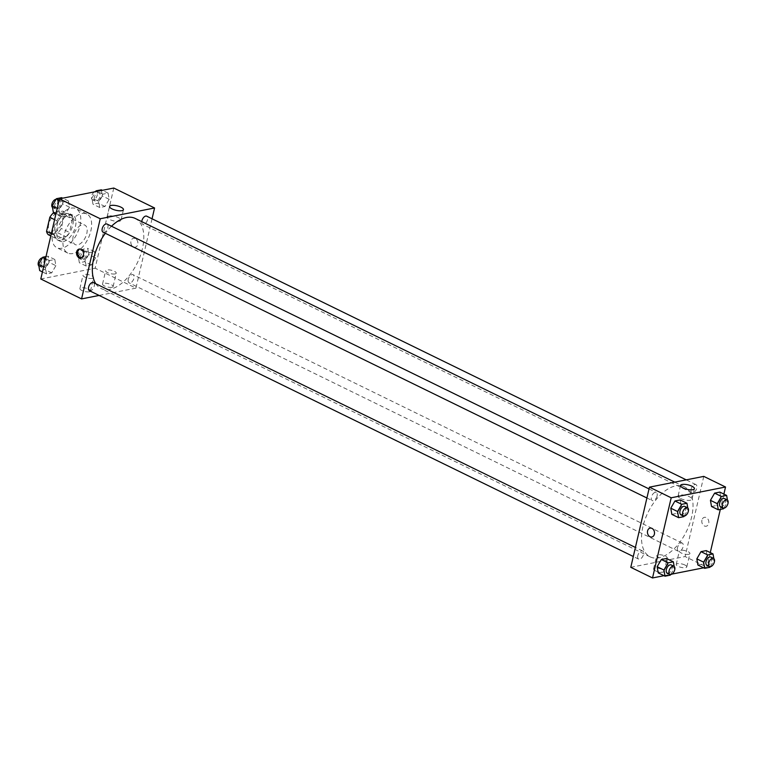 <?xml version="1.0" encoding="UTF-8"?>
<svg xmlns="http://www.w3.org/2000/svg" width="766" height="766" viewBox="0 0 766 766"><rect width="100%" height="100%" fill="white"/><g stroke="black" fill="none" stroke-linecap="round" stroke-linejoin="round"><path stroke-width="0.57" stroke-dasharray="3.83 2.87" d="M73.22 236.187A10.868 5.975 116 0 0 75.24 244.613A10.868 5.975 116 0 0 85.38 237.47A10.868 5.975 116 0 0 84.777 225.08A10.868 5.975 116 0 0 73.22 236.187M48.746 224.237A10.868 5.975 116 0 0 50.767 232.653A10.868 5.975 116 0 0 60.907 225.51A10.868 5.975 116 0 0 60.313 213.12A10.868 5.975 116 0 0 48.746 224.237M54.625 212.709L62.831 211.081A14.027 7.708 116 0 1 64.536 214.394L61.261 228.459A14.027 7.708 116 0 1 57.776 232.797L48.248 234.683M57.776 232.797L65.933 236.78L56.406 238.676L50.805 235.938M51.322 233.716L54.702 235.363L57.977 221.297L54.597 219.651M54.702 235.363A14.027 7.708 116 0 0 56.406 238.676M65.933 236.78A14.027 7.708 116 0 0 69.419 232.443L61.261 228.459M57.977 221.297A14.027 7.708 116 0 1 61.452 216.96L70.989 215.074A14.027 7.708 116 0 1 72.693 218.387L69.419 232.443M60.591 240.237A14.487 7.966 -64 0 1 57.335 239.892A14.487 7.966 -64 0 1 56.54 223.375A14.487 7.966 -64 0 1 70.06 213.858A14.487 7.966 -64 0 1 71.966 227.741A14.487 7.966 -64 0 1 60.591 240.237M63.31 241.558A14.487 7.966 116 0 0 74.685 229.072A14.487 7.966 116 0 0 72.78 215.179A14.487 7.966 116 0 0 57.354 230.001A14.487 7.966 116 0 0 60.054 241.223A14.487 7.966 116 0 0 63.31 241.558M70.989 215.074L62.831 211.081M61.452 216.96L55.861 214.231M72.693 218.387L64.536 214.394M52.825 230.892A21.735 11.95 116 0 0 56.876 247.724A21.735 11.95 116 0 0 77.155 233.448A21.735 11.95 116 0 0 75.958 208.668A21.735 11.95 116 0 0 52.825 230.892M63.702 236.206A21.735 11.95 116 0 0 67.743 253.048A21.735 11.95 116 0 0 88.023 238.762A21.735 11.95 116 0 0 86.836 213.992A21.735 11.95 116 0 0 63.702 236.206M113.789 188.043L95.137 268.215L40.79 278.987M55.88 265.668L51.705 272.868L46.477 273.902L45.414 267.746L49.589 260.545L54.817 259.511L55.88 265.668L51.705 272.868L46.477 273.902L45.414 267.746L49.589 260.545L54.817 259.511L55.88 265.668L49.081 262.345L44.907 269.546L39.679 270.58M85.093 259.875L89.258 252.684L94.486 251.641L95.549 257.807L91.374 265.007L86.146 266.041L85.093 259.875L89.258 252.684L94.486 251.641L95.549 257.807L91.374 265.007L86.146 266.041L85.093 259.875L78.295 256.562L82.46 249.362L87.688 248.318L88.751 254.484L84.576 261.685L79.348 262.719L78.295 256.562M98.709 201.362L102.874 194.162L108.102 193.128L109.165 199.284L104.999 206.485L99.762 207.519L98.709 201.362L102.874 194.162L108.102 193.128L109.165 199.284L104.999 206.485L99.762 207.519L98.709 201.362L91.91 198.04L95.606 191.653M59.039 209.223L63.205 202.023L68.433 200.989L69.495 207.155L65.321 214.346L60.093 215.39L59.039 209.223L63.205 202.023L68.433 200.989L69.495 207.155L65.321 214.346L60.093 215.39L59.039 209.223L57.23 208.342M135.343 238.571A4.529 3.485 -101.2 0 0 133.485 238.303A4.529 3.485 -101.2 0 0 130.948 243.425A4.529 3.485 -101.2 0 0 135.247 247.188A4.529 3.485 -101.2 0 0 137.909 243.253A4.529 3.485 -101.2 0 0 135.343 238.571A4.529 3.485 78.8 0 1 137.899 243.253A4.529 3.485 78.8 0 1 135.247 247.188A4.529 3.485 78.8 0 1 130.948 243.425A4.529 3.485 78.8 0 1 133.485 238.303A4.529 3.485 78.8 0 1 135.343 238.571M152.051 218.798L135.917 288.14L95.137 268.215M108.724 215.993A7.124 2.298 13.1 0 0 107.135 216.989A7.124 2.298 13.1 0 0 113.55 220.838A7.124 2.298 13.1 0 0 121.009 220.215A7.124 2.298 13.1 0 0 116.681 216.97A7.124 2.298 13.1 0 0 108.724 215.993M81.464 257.788A4.529 3.485 -101.2 0 0 82.048 257.73A4.529 3.485 -101.2 0 0 84.595 252.617A4.529 3.485 -101.2 0 0 80.286 248.854A4.529 3.485 -101.2 0 0 79.731 249.027M111.913 287.298A5.439 1.752 13.1 0 0 113.129 286.532A5.439 1.752 13.1 0 0 108.226 283.602A5.439 1.752 13.1 0 0 102.539 284.071A5.439 1.752 13.1 0 0 105.842 286.551A5.439 1.752 13.1 0 0 111.913 287.298M89.268 291.789A5.439 1.752 13.1 0 0 90.484 291.023A5.439 1.752 13.1 0 0 85.591 288.093A5.439 1.752 13.1 0 0 79.894 288.562A5.439 1.752 13.1 0 0 83.197 291.042A5.439 1.752 13.1 0 0 89.268 291.789M135.917 288.14L99.12 295.437M115.024 273.941A5.439 1.752 -166.9 0 1 108.954 273.194A5.439 1.752 -166.9 0 1 105.651 270.714A5.439 1.752 -166.9 0 1 111.338 270.235A5.439 1.752 -166.9 0 1 116.231 273.175A5.439 1.752 -166.9 0 1 115.024 273.941M92.38 278.422A5.439 1.752 -166.9 0 1 86.309 277.685A5.439 1.752 -166.9 0 1 83.006 275.205A5.439 1.752 -166.9 0 1 88.693 274.726A5.439 1.752 -166.9 0 1 93.596 277.665A5.439 1.752 -166.9 0 1 92.38 278.422M103.056 232.184A4.529 2.49 116 0 0 107.882 227.559A4.529 2.49 116 0 0 107.039 224.055M128.267 279.331A4.529 2.49 116 0 0 129.109 282.845A4.529 2.49 116 0 0 133.341 279.868A4.529 2.49 116 0 0 133.093 274.707A4.529 2.49 116 0 0 128.267 279.331M89.44 290.707A4.529 2.49 116 0 0 93.663 287.729A4.529 2.49 116 0 0 93.414 282.568M141.748 221.633A4.529 2.49 116 0 0 142.725 224.323A4.529 2.49 116 0 0 146.957 221.345A4.529 2.49 116 0 0 146.708 216.184M95.76 283.717A38.98 21.429 116 0 0 100.959 288.466A38.98 21.429 116 0 0 137.325 262.853A38.98 21.429 116 0 0 135.189 218.425M111.501 226.238A38.98 21.429 116 0 0 105.335 233.295M642.913 526.682A38.98 21.429 116 0 0 650.162 556.872A38.98 21.429 116 0 0 686.528 531.259A38.98 21.429 116 0 0 684.392 486.831A38.98 21.429 116 0 0 642.913 526.682M657.084 495.966A4.529 2.49 -64 0 1 652.259 500.6A4.529 2.49 -64 0 1 652.019 495.43A4.529 2.49 -64 0 1 656.242 492.461A4.529 2.49 -64 0 1 657.084 495.966M677.479 547.738A4.529 2.49 116 0 0 678.312 551.252A4.529 2.49 116 0 0 682.544 548.274A4.529 2.49 116 0 0 682.295 543.113A4.529 2.49 116 0 0 677.479 547.738M637.8 555.609A4.529 2.49 116 0 0 638.643 559.113A4.529 2.49 116 0 0 642.875 556.135A4.529 2.49 116 0 0 642.626 550.974A4.529 2.49 116 0 0 637.8 555.609M691.095 489.225A4.529 2.49 116 0 0 691.937 492.73A4.529 2.49 116 0 0 696.16 489.752A4.529 2.49 116 0 0 695.911 484.591A4.529 2.49 116 0 0 691.095 489.225M630.782 567.319L685.12 556.547L706.874 567.175L703.638 567.817M703.782 476.385L685.12 556.547M684.9 565.002A5.439 1.752 13.1 0 0 679.432 563.594A5.439 1.752 13.1 0 0 676.215 564.437A5.439 1.752 13.1 0 0 679.519 566.917A5.439 1.752 13.1 0 0 685.589 567.663A5.439 1.752 13.1 0 0 686.796 566.897A5.439 1.752 13.1 0 0 684.9 565.002M655.466 570.833A5.439 1.752 13.1 0 0 662.944 572.154A5.439 1.752 13.1 0 0 664.16 571.388A5.439 1.752 13.1 0 0 659.258 568.458A5.439 1.752 13.1 0 0 653.57 568.927A5.439 1.752 13.1 0 0 655.466 570.833M663.969 575.687L671.859 574.117M681.233 506.125L680.17 499.959L681.233 506.125L677.058 513.316L681.233 506.125L688.031 509.438L684.22 516.016M671.83 514.359L677.058 513.316L671.83 514.359M720.902 498.254L719.839 492.098L720.902 498.254L716.737 505.455L720.902 498.254L727.7 501.577L723.889 508.155M711.509 506.489L716.737 505.455L711.509 506.489M707.286 556.777L706.223 550.61L707.286 556.777L703.111 563.977L707.286 556.777L714.084 560.099L710.274 566.677M697.883 565.011L703.111 563.977L697.883 565.011M723.889 494.07L720.318 509.409M710.274 552.592L706.874 567.175M667.617 564.638L666.554 558.481L667.617 564.638L663.442 571.838L667.617 564.638L674.415 567.96L670.604 574.538M658.214 572.872L663.442 571.838L658.214 572.872M688.691 554.306A5.439 1.752 -166.9 0 1 682.621 553.559A5.439 1.752 -166.9 0 1 679.327 551.08A5.439 1.752 -166.9 0 1 685.015 550.601A5.439 1.752 -166.9 0 1 689.907 553.54A5.439 1.752 -166.9 0 1 688.691 554.306M666.056 558.797A5.439 1.752 -166.9 0 1 659.986 558.05A5.439 1.752 -166.9 0 1 656.682 555.57A5.439 1.752 -166.9 0 1 662.37 555.091A5.439 1.752 -166.9 0 1 667.263 558.031A5.439 1.752 -166.9 0 1 666.056 558.797M701.924 520.124A4.529 3.485 -101.2 0 0 702.795 524.576A4.529 3.485 -101.2 0 0 706.204 526.223A4.529 3.485 -101.2 0 0 708.751 521.1A4.529 3.485 -101.2 0 0 704.442 517.337A4.529 3.485 -101.2 0 0 701.924 520.124A4.529 3.485 78.8 0 1 704.442 517.337A4.529 3.485 78.8 0 1 708.751 521.1A4.529 3.485 78.8 0 1 706.204 526.223A4.529 3.485 78.8 0 1 702.795 524.576A4.529 3.485 78.8 0 1 701.924 520.124M680.572 498.522A7.124 2.298 13.1 0 0 687.744 500.37A7.124 2.298 13.1 0 0 691.966 499.26A7.124 2.298 13.1 0 0 685.541 495.411A7.124 2.298 13.1 0 0 678.082 496.033A7.124 2.298 13.1 0 0 680.572 498.522M651.866 536.995L651.866 536.995A4.529 3.485 -101.2 0 0 654.384 534.218A4.529 3.485 -101.2 0 0 653.513 529.756A4.529 3.485 -101.2 0 0 650.104 528.119L650.104 528.119M687.763 507.906L688.031 509.438M680.811 514.551A4.529 2.49 116 0 0 685.034 511.573A4.529 2.49 116 0 0 684.785 506.412M683.856 516.638L677.058 513.316M727.432 500.035L727.7 501.577M720.48 506.68A4.529 2.49 116 0 0 724.703 503.712A4.529 2.49 116 0 0 724.464 498.542M723.535 508.777L716.737 505.455M674.147 566.419L674.415 567.96M667.196 573.064A4.529 2.49 116 0 0 671.418 570.096A4.529 2.49 116 0 0 671.169 564.925M670.24 575.161L663.442 571.838M713.816 558.558L714.084 560.099M706.865 565.203A4.529 2.49 116 0 0 711.087 562.225A4.529 2.49 116 0 0 710.838 557.064M709.91 567.3L703.111 563.977M61.634 197.666L62.697 203.833L58.522 211.033L53.294 212.067M54.635 205.432A4.529 2.49 116 0 0 55.478 208.936A4.529 2.49 116 0 0 59.7 205.958A4.529 2.49 116 0 0 59.451 200.797A4.529 2.49 116 0 0 54.635 205.432M69.495 207.155L62.697 203.833M65.321 214.346L58.522 211.033M60.093 215.39L56.052 213.408M63.205 202.023L59.164 200.05M68.433 200.989L62.678 198.183M52.5 207.442A4.529 2.49 116 0 0 52.758 207.605A4.529 2.49 116 0 0 56.981 204.627A4.529 2.49 116 0 0 56.732 199.466A4.529 2.49 116 0 0 56.052 199.323M101.303 189.805L102.366 195.962L98.201 203.162L92.973 204.196L91.91 198.04M94.304 197.561A4.529 2.49 116 0 0 95.147 201.075A4.529 2.49 116 0 0 99.379 198.097A4.529 2.49 116 0 0 99.13 192.936A4.529 2.49 116 0 0 94.304 197.561M109.165 199.284L102.366 195.962M104.999 206.485L98.201 203.162M99.762 207.519L92.973 204.196M102.874 194.162L97.129 191.347M108.102 193.128L102.357 190.313M94.467 191.883A4.529 2.49 116 0 0 91.585 196.23A4.529 2.49 116 0 0 92.427 199.744A4.529 2.49 116 0 0 96.66 196.766A4.529 2.49 116 0 0 96.411 191.605A4.529 2.49 116 0 0 95.721 191.462M46.008 256.591L48.019 256.189L49.081 262.345M41.019 263.944A4.529 2.49 116 0 0 41.862 267.458A4.529 2.49 116 0 0 46.084 264.481A4.529 2.49 116 0 0 45.836 259.32A4.529 2.49 116 0 0 41.019 263.944M51.705 272.868L44.907 269.546M46.477 273.902L42.436 271.93M45.414 267.746L43.614 266.865M49.589 260.545L45.539 258.573M54.817 259.511L48.019 256.189M38.884 265.965A4.529 2.49 116 0 0 39.143 266.128A4.529 2.49 116 0 0 43.365 263.15A4.529 2.49 116 0 0 43.116 257.989A4.529 2.49 116 0 0 42.427 257.845M80.689 256.083A4.529 2.49 116 0 0 81.531 259.588A4.529 2.49 116 0 0 85.754 256.61A4.529 2.49 116 0 0 85.505 251.449A4.529 2.49 116 0 0 80.689 256.083M95.549 257.807L88.751 254.484M91.374 265.007L84.576 261.685M86.146 266.041L79.348 262.719M89.258 252.684L82.46 249.362M94.486 251.641L87.688 248.318M77.969 254.752A4.529 2.49 116 0 0 78.812 258.257A4.529 2.49 116 0 0 83.034 255.289A4.529 2.49 116 0 0 82.785 250.128A4.529 2.49 116 0 0 77.969 254.752M50.767 232.653L75.24 244.613M60.313 213.12L84.777 225.08M72.78 215.179L70.06 213.858M60.054 241.223L57.335 239.892M86.836 213.992L75.958 208.668M67.743 253.048L56.876 247.724M109.586 206.437L107.135 216.989M123.46 209.664L121.009 220.215M80.909 257.96L82.048 257.73M79.147 249.074L80.286 248.854M113.129 286.532L116.231 273.175M102.539 284.071L105.651 270.714M90.484 291.023L93.596 277.665M79.894 288.562L83.006 275.205M684.392 486.831L674.779 482.14M650.162 556.872L100.959 288.466M646.916 497.986L652.259 500.6M649.022 488.928L656.242 492.461M682.295 543.113L133.093 274.707M678.312 551.252L129.109 282.845M642.626 550.974L635.407 547.451M638.643 559.113L633.3 556.499M695.911 484.591L686.231 479.861M691.937 492.73L142.725 224.323M686.796 566.897L689.907 553.54M676.215 564.437L679.327 551.08M664.16 571.388L667.263 558.031M653.57 568.927L656.682 555.57M680.543 485.472L678.082 496.033M694.417 488.698L691.966 499.26M59.451 200.797L56.732 199.466M55.478 208.936L52.758 207.605M99.13 192.936L96.411 191.605M95.147 201.075L92.427 199.744M45.836 259.32L43.116 257.989M41.862 267.458L39.143 266.128M85.505 251.449L82.785 250.128M81.531 259.588L78.812 258.257"/><path stroke-width="1.15" d="M55.861 214.231L53.304 212.977L54.625 212.709M51.322 233.716L46.544 231.37A14.027 7.708 116 0 0 48.248 234.683L50.805 235.938M46.544 231.37L49.819 217.314A14.027 7.708 116 0 1 53.304 212.977M54.597 219.651L49.819 217.314M99.12 295.437L81.569 298.912L40.79 278.987L59.442 198.825L113.789 188.043L154.569 207.979L152.051 218.798M111.175 205.441A7.124 2.298 -166.9 0 1 119.132 206.418A7.124 2.298 -166.9 0 1 123.46 209.664A7.124 2.298 -166.9 0 1 116.001 210.286A7.124 2.298 -166.9 0 1 109.586 206.437A7.124 2.298 -166.9 0 1 111.175 205.441M81.569 298.912L100.231 218.75L59.442 198.825M100.231 218.75L154.569 207.979M79.051 257.692A4.529 3.485 78.8 0 1 76.495 253.01A4.529 3.485 78.8 0 1 79.147 249.074A4.529 3.485 78.8 0 1 83.446 252.837A4.529 3.485 78.8 0 1 80.909 257.96A4.529 3.485 78.8 0 1 79.051 257.692M79.731 249.027A4.529 3.485 -101.2 0 0 77.644 253.163A4.529 3.485 -101.2 0 0 80.2 257.472A4.529 3.485 -101.2 0 0 81.464 257.788M649.022 488.928L107.039 224.055A4.529 2.49 116 0 0 102.807 227.023A4.529 2.49 116 0 0 103.056 232.184L646.916 497.986M635.407 547.451L93.414 282.568A4.529 2.49 116 0 0 88.597 287.202A4.529 2.49 116 0 0 89.44 290.707L633.3 556.499M686.231 479.861L146.708 216.184A4.529 2.49 116 0 0 141.892 220.819A4.529 2.49 116 0 0 141.748 221.633M105.335 233.295A38.98 21.429 116 0 0 93.711 258.276A38.98 21.429 116 0 0 95.76 283.717M674.779 482.14L135.189 218.425A38.98 21.429 116 0 0 111.501 226.238M663.969 575.687L652.527 577.957L630.782 567.319L649.434 487.157L703.782 476.385L725.526 487.013L723.889 494.07M671.859 574.117L703.638 567.817M670.777 508.193L671.83 514.359L670.777 508.193L674.942 500.993L670.777 508.193L677.565 511.516L681.74 504.315L686.968 503.281L687.763 507.906M680.17 499.959L674.942 500.993L680.17 499.959L686.968 503.281M710.446 500.332L711.509 506.489L710.446 500.332L714.611 493.132L710.446 500.332L717.244 503.655L721.409 496.454L726.637 495.42L727.432 500.035M719.839 492.098L714.611 493.132L719.839 492.098L726.637 495.42M696.83 558.845L697.883 565.011L696.83 558.845L700.995 551.654L696.83 558.845L703.619 562.167L707.794 554.967L713.022 553.933L713.816 558.558M706.223 550.61L700.995 551.654L706.223 550.61L713.022 553.933M652.527 577.957L671.188 497.785L725.526 487.013M720.318 509.409L710.274 552.592M657.151 566.716L658.214 572.872L657.151 566.716L661.326 559.515L657.151 566.716L663.95 570.038L668.124 562.838L673.352 561.804L674.147 566.419M666.554 558.481L661.326 559.515L666.554 558.481L673.352 561.804M683.033 487.971A7.124 2.298 -166.9 0 1 680.543 485.472A7.124 2.298 -166.9 0 1 688.002 484.849A7.124 2.298 -166.9 0 1 694.417 488.698A7.124 2.298 -166.9 0 1 690.195 489.819A7.124 2.298 -166.9 0 1 683.033 487.971M671.188 497.785L649.434 487.157M654.384 534.218A4.529 3.485 78.8 0 1 651.866 536.995A4.529 3.485 78.8 0 1 647.557 533.232A4.529 3.485 78.8 0 1 650.104 528.119A4.529 3.485 78.8 0 1 653.513 529.756A4.529 3.485 78.8 0 1 654.384 534.218M650.104 528.119A4.529 3.485 -101.2 0 0 647.557 533.232A4.529 3.485 -101.2 0 0 651.866 536.995M684.22 516.016L683.856 516.638L678.628 517.682L677.565 511.516M687.504 507.743L684.785 506.412A4.529 2.49 116 0 0 679.969 511.037A4.529 2.49 116 0 0 680.811 514.551L683.531 515.872A4.529 2.49 116 0 0 687.753 512.904A4.529 2.49 116 0 0 687.504 507.743A4.529 2.49 116 0 0 682.688 512.368A4.529 2.49 116 0 0 683.531 515.872M678.628 517.682L671.83 514.359M681.74 504.315L674.942 500.993M723.889 508.155L723.535 508.777L718.297 509.811L717.244 503.655M727.173 499.872L724.464 498.542A4.529 2.49 116 0 0 719.638 503.176A4.529 2.49 116 0 0 720.48 506.68L723.2 508.011A4.529 2.49 116 0 0 727.422 505.033A4.529 2.49 116 0 0 727.173 499.872A4.529 2.49 116 0 0 722.357 504.507A4.529 2.49 116 0 0 723.2 508.011M718.297 509.811L711.509 506.489M721.409 496.454L714.611 493.132M670.604 574.538L670.24 575.161L665.012 576.195L663.95 570.038M673.889 566.256L671.169 564.925A4.529 2.49 116 0 0 666.353 569.559A4.529 2.49 116 0 0 667.196 573.064L669.915 574.395A4.529 2.49 116 0 0 674.137 571.417A4.529 2.49 116 0 0 673.889 566.256A4.529 2.49 116 0 0 669.072 570.89A4.529 2.49 116 0 0 669.915 574.395M665.012 576.195L658.214 572.872M668.124 562.838L661.326 559.515M710.274 566.677L709.91 567.3L704.682 568.334L703.619 562.167M713.558 558.395L710.838 557.064A4.529 2.49 116 0 0 706.022 561.698A4.529 2.49 116 0 0 706.865 565.203L709.584 566.534A4.529 2.49 116 0 0 713.807 563.556A4.529 2.49 116 0 0 713.558 558.395A4.529 2.49 116 0 0 708.742 563.02A4.529 2.49 116 0 0 709.584 566.534M704.682 568.334L697.883 565.011M707.794 554.967L700.995 551.654M56.052 213.408L53.294 212.067L52.241 205.901L56.406 198.7L61.634 197.666L62.678 198.183M57.23 208.342L52.241 205.901M59.164 200.05L56.406 198.7M56.052 199.323A4.529 2.49 116 0 0 51.916 204.101A4.529 2.49 116 0 0 52.5 207.442M95.606 191.653L96.076 190.839L101.303 189.805L102.357 190.313M97.129 191.347L96.076 190.839M95.721 191.462A4.529 2.49 116 0 0 94.467 191.883M42.436 271.93L39.679 270.58L38.616 264.423L42.791 257.223L46.008 256.591M43.614 266.865L38.616 264.423M45.539 258.573L42.791 257.223M42.427 257.845A4.529 2.49 116 0 0 38.3 262.614A4.529 2.49 116 0 0 38.884 265.965"/></g></svg>
